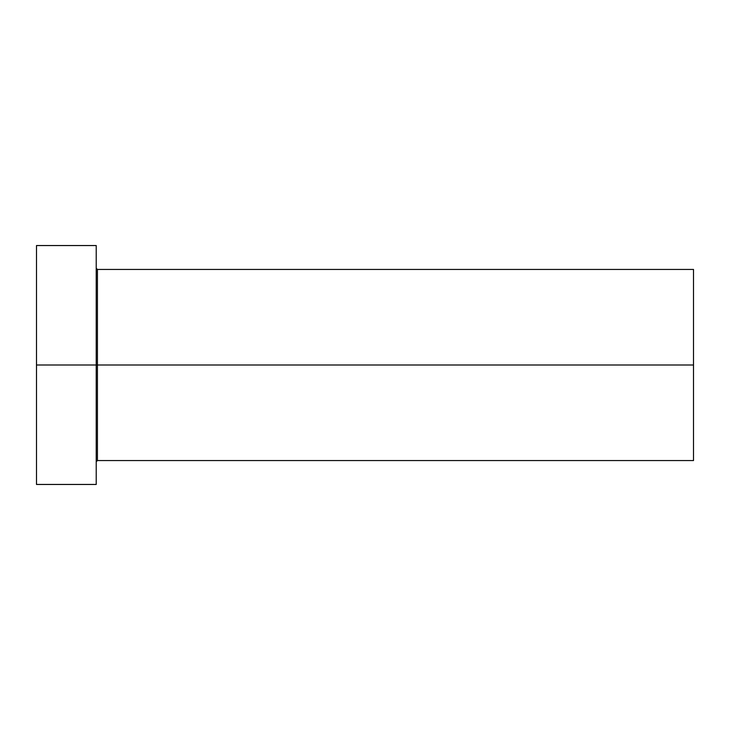 <?xml version="1.0" encoding="UTF-8"?>
<svg xmlns="http://www.w3.org/2000/svg" width="730" height="730" viewBox="0 0 730 730"><rect width="100%" height="100%" fill="white"/><g stroke="black" fill="none" stroke-linecap="round" stroke-linejoin="round"><path stroke-width="1.09" d="M96.223 268.238L97.419 269.434L97.419 365L693.5 365L693.5 460.566L693.5 365L97.419 365L97.419 269.434L97.419 365L36.5 365L36.5 484.455L96.223 484.455L96.223 245.545L96.223 484.455M36.5 484.455L36.5 245.545L36.5 365L97.419 365L97.419 460.566L693.5 460.566M693.5 365L693.5 269.434L693.5 365M97.419 365L97.419 460.566L97.419 365M36.5 245.545L96.223 245.545M97.419 269.434L693.5 269.434M97.419 460.566L96.223 461.762"/></g></svg>
